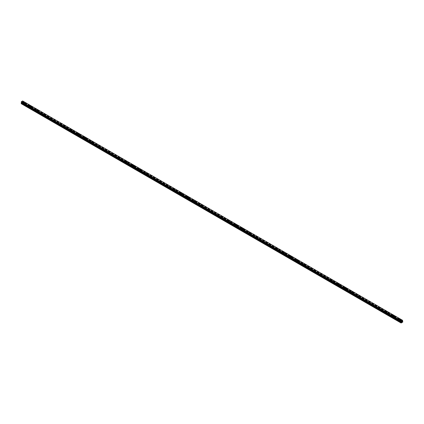 <?xml version="1.0" encoding="UTF-8"?>
<svg xmlns="http://www.w3.org/2000/svg" width="424" height="424" viewBox="0 0 424 424"><rect width="100%" height="100%" fill="white"/><g stroke="black" fill="none" stroke-linecap="round" stroke-linejoin="round"><path stroke-width="0.32" stroke-dasharray="2.12 1.59" d="M23.511 104.405L24.131 104.256L23.511 104.405M23.511 103.127L24.131 102.979L23.511 103.127M24.369 102.279L24.369 102.279A0.604 0.35 180 0 1 23.161 102.279L23.161 102.279M30.353 108.353L30.973 108.205L30.353 108.353M30.353 107.076L30.973 106.928L30.353 107.076M31.217 106.233L31.217 106.233A0.604 0.35 180 0 1 30.009 106.233L30.009 106.233M37.201 112.307L37.821 112.159L37.201 112.307M37.201 111.03L37.821 110.881L37.201 111.03M38.059 110.182L38.059 110.182A0.604 0.35 180 0 1 36.851 110.182L36.851 110.182M44.043 116.261L44.663 116.112L44.043 116.261M44.043 114.978L44.663 114.835L44.043 114.978M44.907 114.136L44.907 114.136A0.604 0.35 180 0 1 43.699 114.136L43.699 114.136M50.891 120.209L51.511 120.061L50.891 120.209M50.891 118.932L51.511 118.784L50.891 118.932M51.749 118.089L51.749 118.084A0.604 0.35 180 0 1 50.541 118.089L50.541 118.084M57.733 124.163L58.353 124.015L57.733 124.163M57.733 122.886L58.353 122.737L57.733 122.886M58.597 122.038L58.597 122.038A0.604 0.35 180 0 1 57.388 122.038L57.388 122.038M64.581 128.112L65.201 127.969L64.581 128.112M64.581 126.834L65.201 126.686L64.581 126.834M65.439 125.992L65.439 125.992A0.604 0.35 180 0 1 64.231 125.992L64.231 125.992M71.423 132.065L72.043 131.917L71.423 132.065M71.423 130.788L72.043 130.64L71.423 130.788M72.287 129.94L72.287 129.945A0.604 0.35 180 0 1 71.078 129.945L71.078 129.94M78.27 136.019L78.891 135.871L78.27 136.019M78.27 134.742L78.891 134.594L78.27 134.742M79.129 133.894L79.129 133.894A0.604 0.35 180 0 1 77.921 133.894L77.921 133.894M85.113 139.968L85.733 139.819L85.113 139.968M85.113 138.69L85.733 138.542L85.113 138.69M85.977 137.848L85.977 137.848A0.604 0.35 180 0 1 84.763 137.848L84.763 137.848M91.96 143.922L92.58 143.773L91.96 143.922M91.96 142.644L92.58 142.496L91.96 142.644M92.819 141.796L92.819 141.796A0.604 0.35 180 0 1 91.611 141.796L91.611 141.796M98.803 147.875L99.423 147.727L98.803 147.875M98.803 146.598L99.423 146.45L98.803 146.598M99.667 145.75L99.667 145.75A0.604 0.35 180 0 1 98.453 145.75L98.453 145.75M105.65 151.824L106.27 151.675L105.65 151.824M105.65 150.547L106.27 150.398L105.65 150.547M106.509 149.704L106.509 149.698A0.604 0.35 180 0 1 105.3 149.704L105.3 149.698M112.493 155.778L113.113 155.629L112.493 155.778M112.493 154.5L113.113 154.352L112.493 154.5M113.356 153.652L113.356 153.652A0.604 0.35 180 0 1 112.143 153.652L112.143 153.652M119.34 159.726L119.96 159.583L119.34 159.726M119.34 158.449L119.96 158.3L119.34 158.449M120.199 157.606L120.199 157.606A0.604 0.35 180 0 1 118.99 157.606L118.99 157.606M126.182 163.68L126.803 163.532L126.182 163.68M126.182 162.403L126.803 162.254L126.182 162.403M127.046 161.555L127.046 161.56A0.604 0.35 180 0 1 125.833 161.56L125.833 161.555M133.03 167.634L133.645 167.485L133.03 167.634M133.03 166.356L133.645 166.208L133.03 166.356M133.889 165.508L133.889 165.508A0.604 0.35 180 0 1 132.68 165.508L132.68 165.508M139.872 171.582L140.492 171.434L139.872 171.582M139.872 170.305L140.492 170.157L139.872 170.305M140.736 169.462L140.736 169.462A0.604 0.35 180 0 1 139.523 169.462L139.523 169.462M146.72 175.536L147.335 175.388L146.72 175.536M146.72 174.259L147.335 174.11L146.72 174.259M147.578 173.411L147.578 173.411A0.604 0.35 180 0 1 146.37 173.411L146.37 173.411M153.562 179.49L154.182 179.341L153.562 179.49M153.562 178.213L154.182 178.064L153.562 178.213M154.426 177.364L154.426 177.364A0.604 0.35 180 0 1 153.212 177.364L153.212 177.364M160.404 183.438L161.025 183.29L160.404 183.438M160.404 182.161L161.025 182.013L160.404 182.161M161.268 181.318L161.268 181.313A0.604 0.35 180 0 1 160.06 181.318L160.06 181.313M167.252 187.392L167.872 187.244L167.252 187.392M167.252 186.115L167.872 185.966L167.252 186.115M168.116 185.267L168.116 185.267A0.604 0.35 180 0 1 166.902 185.267L166.902 185.267M174.094 191.346L174.714 191.198L174.094 191.346M174.094 190.063L174.714 189.915L174.094 190.063M174.958 189.221L174.958 189.221A0.604 0.35 180 0 1 173.75 189.221L173.75 189.221M180.942 195.294L181.562 195.146L180.942 195.294M180.942 194.017L181.562 193.869L180.942 194.017M181.801 193.169L181.801 193.174A0.604 0.35 180 0 1 180.592 193.174L180.592 193.169M187.784 199.248L188.404 199.1L187.784 199.248M187.784 197.971L188.404 197.823L187.784 197.971M188.648 197.123L188.648 197.123A0.604 0.35 180 0 1 187.44 197.123L187.44 197.123M194.632 203.197L195.252 203.048L194.632 203.197M194.632 201.919L195.252 201.771L194.632 201.919M195.491 201.077L195.491 201.077A0.604 0.35 180 0 1 194.282 201.077L194.282 201.077M201.474 207.151L202.094 207.002L201.474 207.151M201.474 205.873L202.094 205.725L201.474 205.873M202.338 205.031L202.338 205.025A0.604 0.35 180 0 1 201.13 205.031L201.13 205.025M208.322 211.104L208.942 210.956L208.322 211.104M208.322 209.827L208.942 209.679L208.322 209.827M209.18 208.979L209.18 208.979A0.604 0.35 180 0 1 207.972 208.979L207.972 208.979M215.164 215.053L215.784 214.904L215.164 215.053M215.164 213.776L215.784 213.627L215.164 213.776M216.028 212.933L216.028 212.933A0.604 0.35 180 0 1 214.82 212.933L214.82 212.933M222.012 219.007L222.632 218.858L222.012 219.007M222.012 217.729L222.632 217.581L222.012 217.729M222.87 216.881L222.87 216.881A0.604 0.35 180 0 1 221.662 216.881L221.662 216.881M228.854 222.96L229.474 222.812L228.854 222.96M228.854 221.678L229.474 221.535L228.854 221.678M229.718 220.835L229.718 220.835A0.604 0.35 180 0 1 228.51 220.835L228.51 220.835M235.702 226.909L236.322 226.761L235.702 226.909M235.702 225.632L236.322 225.483L235.702 225.632M236.56 224.784L236.56 224.789A0.604 0.35 180 0 1 235.352 224.789L235.352 224.784M242.544 230.863L243.164 230.714L242.544 230.863M242.544 229.585L243.164 229.437L242.544 229.585M243.408 228.737L243.408 228.737A0.604 0.35 180 0 1 242.199 228.737L242.199 228.737M249.392 234.811L250.012 234.663L249.392 234.811M249.392 233.534L250.012 233.386L249.392 233.534M250.25 232.691L250.25 232.691A0.604 0.35 180 0 1 249.042 232.691L249.042 232.691M256.234 238.765L256.854 238.617L256.234 238.765M256.234 237.488L256.854 237.339L256.234 237.488M257.098 236.645L257.098 236.64A0.604 0.35 180 0 1 255.884 236.645L255.884 236.64M263.081 242.719L263.702 242.57L263.081 242.719M263.081 241.442L263.702 241.293L263.081 241.442M263.94 240.594L263.94 240.594A0.604 0.35 180 0 1 262.732 240.594L262.732 240.594M269.924 246.667L270.544 246.519L269.924 246.667M269.924 245.39L270.544 245.242L269.924 245.39M270.788 244.547L270.788 244.547A0.604 0.35 180 0 1 269.574 244.547L269.574 244.547M276.771 250.621L277.391 250.473L276.771 250.621M276.771 249.344L277.391 249.195L276.771 249.344M277.63 248.496L277.63 248.496A0.604 0.35 180 0 1 276.421 248.496L276.421 248.496M283.614 254.575L284.234 254.427L283.614 254.575M283.614 253.298L284.234 253.149L283.614 253.298M284.478 252.45L284.478 252.45A0.604 0.35 180 0 1 283.264 252.45L283.264 252.45M290.461 258.523L291.081 258.375L290.461 258.523M290.461 257.246L291.081 257.098L290.461 257.246M291.32 256.398L291.32 256.403A0.604 0.35 180 0 1 290.111 256.403L290.111 256.398M297.304 262.477L297.924 262.329L297.304 262.477M297.304 261.2L297.924 261.052L297.304 261.2M298.167 260.352L298.167 260.352A0.604 0.35 180 0 1 296.954 260.352L296.954 260.352M304.151 266.426L304.766 266.283L304.151 266.426M304.151 265.148L304.766 265L304.151 265.148M305.01 264.306L305.01 264.306A0.604 0.35 180 0 1 303.801 264.306L303.801 264.306M310.993 270.38L311.614 270.231L310.993 270.38M310.993 269.102L311.614 268.954L310.993 269.102M311.857 268.26L311.857 268.254A0.604 0.35 180 0 1 310.644 268.26L310.644 268.254M317.841 274.333L318.456 274.185L317.841 274.333M317.841 273.056L318.456 272.908L317.841 273.056M318.7 272.208L318.7 272.208A0.604 0.35 180 0 1 317.491 272.208L317.491 272.208M324.683 278.282L325.303 278.133L324.683 278.282M324.683 277.005L325.303 276.856L324.683 277.005M325.547 276.162L325.547 276.162A0.604 0.35 180 0 1 324.334 276.162L324.334 276.162M331.526 282.236L332.146 282.087L331.526 282.236M331.526 280.958L332.146 280.81L331.526 280.958M332.389 280.11L332.389 280.11A0.604 0.35 180 0 1 331.181 280.11L331.181 280.11M338.373 286.189L338.993 286.041L338.373 286.189M338.373 284.912L338.993 284.764L338.373 284.912M339.237 284.064L339.237 284.064A0.604 0.35 180 0 1 338.023 284.064L338.023 284.064M345.216 290.138L345.836 289.99L345.216 290.138M345.216 288.861L345.836 288.712L345.216 288.861M346.079 288.013L346.079 288.018A0.604 0.35 180 0 1 344.871 288.018L344.871 288.013M352.063 294.092L352.683 293.943L352.063 294.092M352.063 292.814L352.683 292.666L352.063 292.814M352.922 291.966L352.922 291.966A0.604 0.35 180 0 1 351.713 291.966L351.713 291.966M358.905 298.046L359.526 297.897L358.905 298.046M358.905 296.763L359.526 296.615L358.905 296.763M359.769 295.92L359.769 295.92A0.604 0.35 180 0 1 358.561 295.92L358.561 295.92M365.753 301.994L366.373 301.846L365.753 301.994M365.753 300.717L366.373 300.568L365.753 300.717M366.612 299.874L366.612 299.869A0.604 0.35 180 0 1 365.403 299.874L365.403 299.869M372.595 305.948L373.215 305.799L372.595 305.948M372.595 304.671L373.215 304.522L372.595 304.671M373.459 303.822L373.459 303.822A0.604 0.35 180 0 1 372.251 303.822L372.251 303.822M379.443 309.896L380.063 309.748L379.443 309.896M379.443 308.619L380.063 308.471L379.443 308.619M380.301 307.776L380.301 307.776A0.604 0.35 180 0 1 379.093 307.776L379.093 307.776M386.285 313.85L386.905 313.702L386.285 313.85M386.285 312.573L386.905 312.424L386.285 312.573M387.149 311.725L387.149 311.725A0.604 0.35 180 0 1 385.941 311.725L385.941 311.725M393.133 317.804L393.753 317.656L393.133 317.804M393.133 316.527L393.753 316.378L393.133 316.527M393.991 315.679L393.991 315.679A0.604 0.35 180 0 1 392.783 315.679L392.783 315.679M399.975 321.752L400.595 321.604L399.975 321.752M399.975 320.475L400.595 320.327L399.975 320.475M400.839 319.632L400.839 319.632A0.604 0.35 180 0 1 399.631 319.632L399.631 319.632M399.806 320.576A0.604 0.35 0 0 0 400.659 320.083A0.604 0.35 0 0 0 399.806 320.576M399.806 319.945A0.604 0.35 0 0 0 400.659 319.452A0.604 0.35 0 0 0 399.806 319.945M392.958 316.622A0.604 0.35 0 0 0 393.817 316.129A0.604 0.35 0 0 0 392.958 316.622M392.958 315.991A0.604 0.35 0 0 0 393.817 315.498A0.604 0.35 0 0 0 392.958 315.991M386.116 312.674A0.604 0.35 0 0 0 386.969 312.175A0.604 0.35 0 0 0 386.116 312.674M386.116 312.043A0.604 0.35 0 0 0 386.969 311.545A0.604 0.35 0 0 0 386.116 312.043M379.273 308.72A0.604 0.35 0 0 0 380.127 308.227A0.604 0.35 0 0 0 379.273 308.72M379.273 308.089A0.604 0.35 0 0 0 380.127 307.596A0.604 0.35 0 0 0 379.273 308.089M372.426 304.766A0.604 0.35 0 0 0 373.279 304.273A0.604 0.35 0 0 0 372.426 304.766M372.426 304.135A0.604 0.35 0 0 0 373.279 303.642A0.604 0.35 0 0 0 372.426 304.135M365.583 300.817A0.604 0.35 0 0 0 366.437 300.319A0.604 0.35 0 0 0 365.583 300.817M365.583 300.187A0.604 0.35 0 0 0 366.437 299.689A0.604 0.35 0 0 0 365.583 300.187M358.736 296.864A0.604 0.35 0 0 0 359.594 296.371A0.604 0.35 0 0 0 358.736 296.864M358.736 296.233A0.604 0.35 0 0 0 359.594 295.74A0.604 0.35 0 0 0 358.736 296.233M351.894 292.91A0.604 0.35 0 0 0 352.747 292.417A0.604 0.35 0 0 0 351.894 292.91M351.894 292.279A0.604 0.35 0 0 0 352.747 291.786A0.604 0.35 0 0 0 351.894 292.279M345.046 288.961A0.604 0.35 0 0 0 345.904 288.468A0.604 0.35 0 0 0 345.046 288.961M345.046 288.331A0.604 0.35 0 0 0 345.904 287.838A0.604 0.35 0 0 0 345.046 288.331M338.204 285.007A0.604 0.35 0 0 0 339.057 284.515A0.604 0.35 0 0 0 338.204 285.007M338.204 284.377A0.604 0.35 0 0 0 339.057 283.884A0.604 0.35 0 0 0 338.204 284.377M331.356 281.059A0.604 0.35 0 0 0 332.215 280.561A0.604 0.35 0 0 0 331.356 281.059M331.356 280.423A0.604 0.35 0 0 0 332.215 279.93A0.604 0.35 0 0 0 331.356 280.423M324.514 277.105A0.604 0.35 0 0 0 325.367 276.612A0.604 0.35 0 0 0 324.514 277.105M324.514 276.474A0.604 0.35 0 0 0 325.367 275.982A0.604 0.35 0 0 0 324.514 276.474M317.666 273.151A0.604 0.35 0 0 0 318.525 272.659A0.604 0.35 0 0 0 317.666 273.151M317.666 272.521A0.604 0.35 0 0 0 318.525 272.028A0.604 0.35 0 0 0 317.666 272.521M310.824 269.203A0.604 0.35 0 0 0 311.677 268.705A0.604 0.35 0 0 0 310.824 269.203M310.824 268.572A0.604 0.35 0 0 0 311.677 268.074A0.604 0.35 0 0 0 310.824 268.572M303.976 265.249A0.604 0.35 0 0 0 304.835 264.756A0.604 0.35 0 0 0 303.976 265.249M303.976 264.618A0.604 0.35 0 0 0 304.835 264.126A0.604 0.35 0 0 0 303.976 264.618M297.134 261.295A0.604 0.35 0 0 0 297.987 260.802A0.604 0.35 0 0 0 297.134 261.295M297.134 260.665A0.604 0.35 0 0 0 297.987 260.172A0.604 0.35 0 0 0 297.134 260.665M290.286 257.347A0.604 0.35 0 0 0 291.145 256.854A0.604 0.35 0 0 0 290.286 257.347M290.286 256.716A0.604 0.35 0 0 0 291.145 256.223A0.604 0.35 0 0 0 290.286 256.716M283.444 253.393A0.604 0.35 0 0 0 284.297 252.9A0.604 0.35 0 0 0 283.444 253.393M283.444 252.762A0.604 0.35 0 0 0 284.297 252.269A0.604 0.35 0 0 0 283.444 252.762M276.596 249.445A0.604 0.35 0 0 0 277.455 248.946A0.604 0.35 0 0 0 276.596 249.445M276.596 248.809A0.604 0.35 0 0 0 277.455 248.316A0.604 0.35 0 0 0 276.596 248.809M269.754 245.491A0.604 0.35 0 0 0 270.607 244.998A0.604 0.35 0 0 0 269.754 245.491M269.754 244.86A0.604 0.35 0 0 0 270.607 244.367A0.604 0.35 0 0 0 269.754 244.86M262.906 241.537A0.604 0.35 0 0 0 263.765 241.044A0.604 0.35 0 0 0 262.906 241.537M262.906 240.906A0.604 0.35 0 0 0 263.765 240.413A0.604 0.35 0 0 0 262.906 240.906M256.064 237.588A0.604 0.35 0 0 0 256.918 237.09A0.604 0.35 0 0 0 256.064 237.588M256.064 236.958A0.604 0.35 0 0 0 256.918 236.459A0.604 0.35 0 0 0 256.064 236.958M249.217 233.635A0.604 0.35 0 0 0 250.075 233.142A0.604 0.35 0 0 0 249.217 233.635M249.217 233.004A0.604 0.35 0 0 0 250.075 232.511A0.604 0.35 0 0 0 249.217 233.004M242.374 229.681A0.604 0.35 0 0 0 243.228 229.188A0.604 0.35 0 0 0 242.374 229.681M242.374 229.05A0.604 0.35 0 0 0 243.228 228.557A0.604 0.35 0 0 0 242.374 229.05M235.527 225.732A0.604 0.35 0 0 0 236.385 225.239A0.604 0.35 0 0 0 235.527 225.732M235.527 225.102A0.604 0.35 0 0 0 236.385 224.603A0.604 0.35 0 0 0 235.527 225.102M228.684 221.779A0.604 0.35 0 0 0 229.538 221.286A0.604 0.35 0 0 0 228.684 221.779M228.684 221.148A0.604 0.35 0 0 0 229.538 220.655A0.604 0.35 0 0 0 228.684 221.148M221.842 217.825A0.604 0.35 0 0 0 222.695 217.332A0.604 0.35 0 0 0 221.842 217.825M221.842 217.194A0.604 0.35 0 0 0 222.695 216.701A0.604 0.35 0 0 0 221.842 217.194M214.994 213.876A0.604 0.35 0 0 0 215.848 213.383A0.604 0.35 0 0 0 214.994 213.876M214.994 213.246A0.604 0.35 0 0 0 215.848 212.753A0.604 0.35 0 0 0 214.994 213.246M208.152 209.922A0.604 0.35 0 0 0 209.006 209.429A0.604 0.35 0 0 0 208.152 209.922M208.152 209.292A0.604 0.35 0 0 0 209.006 208.799A0.604 0.35 0 0 0 208.152 209.292M201.305 205.974A0.604 0.35 0 0 0 202.158 205.476A0.604 0.35 0 0 0 201.305 205.974M201.305 205.343A0.604 0.35 0 0 0 202.158 204.845A0.604 0.35 0 0 0 201.305 205.343M194.462 202.02A0.604 0.35 0 0 0 195.316 201.527A0.604 0.35 0 0 0 194.462 202.02M194.462 201.389A0.604 0.35 0 0 0 195.316 200.897A0.604 0.35 0 0 0 194.462 201.389M187.615 198.066A0.604 0.35 0 0 0 188.473 197.573A0.604 0.35 0 0 0 187.615 198.066M187.615 197.436A0.604 0.35 0 0 0 188.473 196.943A0.604 0.35 0 0 0 187.615 197.436M180.772 194.118A0.604 0.35 0 0 0 181.626 193.625A0.604 0.35 0 0 0 180.772 194.118M180.772 193.487A0.604 0.35 0 0 0 181.626 192.989A0.604 0.35 0 0 0 180.772 193.487M173.925 190.164A0.604 0.35 0 0 0 174.783 189.671A0.604 0.35 0 0 0 173.925 190.164M173.925 189.533A0.604 0.35 0 0 0 174.783 189.04A0.604 0.35 0 0 0 173.925 189.533M167.083 186.21A0.604 0.35 0 0 0 167.936 185.717A0.604 0.35 0 0 0 167.083 186.21M167.083 185.579A0.604 0.35 0 0 0 167.936 185.087A0.604 0.35 0 0 0 167.083 185.579M160.235 182.262A0.604 0.35 0 0 0 161.094 181.769A0.604 0.35 0 0 0 160.235 182.262M160.235 181.631A0.604 0.35 0 0 0 161.094 181.138A0.604 0.35 0 0 0 160.235 181.631M153.393 178.308A0.604 0.35 0 0 0 154.246 177.815A0.604 0.35 0 0 0 153.393 178.308M153.393 177.677A0.604 0.35 0 0 0 154.246 177.184A0.604 0.35 0 0 0 153.393 177.677M146.545 174.359A0.604 0.35 0 0 0 147.404 173.861A0.604 0.35 0 0 0 146.545 174.359M146.545 173.729A0.604 0.35 0 0 0 147.404 173.231A0.604 0.35 0 0 0 146.545 173.729M139.703 170.406A0.604 0.35 0 0 0 140.556 169.913A0.604 0.35 0 0 0 139.703 170.406M139.703 169.775A0.604 0.35 0 0 0 140.556 169.282A0.604 0.35 0 0 0 139.703 169.775M132.855 166.452A0.604 0.35 0 0 0 133.714 165.959A0.604 0.35 0 0 0 132.855 166.452M132.855 165.821A0.604 0.35 0 0 0 133.714 165.328A0.604 0.35 0 0 0 132.855 165.821M126.013 162.503A0.604 0.35 0 0 0 126.866 162.005A0.604 0.35 0 0 0 126.013 162.503M126.013 161.873A0.604 0.35 0 0 0 126.866 161.374A0.604 0.35 0 0 0 126.013 161.873M119.165 158.549A0.604 0.35 0 0 0 120.024 158.057A0.604 0.35 0 0 0 119.165 158.549M119.165 157.919A0.604 0.35 0 0 0 120.024 157.426A0.604 0.35 0 0 0 119.165 157.919M112.323 154.596A0.604 0.35 0 0 0 113.176 154.103A0.604 0.35 0 0 0 112.323 154.596M112.323 153.965A0.604 0.35 0 0 0 113.176 153.472A0.604 0.35 0 0 0 112.323 153.965M105.475 150.647A0.604 0.35 0 0 0 106.334 150.154A0.604 0.35 0 0 0 105.475 150.647M105.475 150.017A0.604 0.35 0 0 0 106.334 149.524A0.604 0.35 0 0 0 105.475 150.017M98.633 146.693A0.604 0.35 0 0 0 99.486 146.201A0.604 0.35 0 0 0 98.633 146.693M98.633 146.063A0.604 0.35 0 0 0 99.486 145.57A0.604 0.35 0 0 0 98.633 146.063M91.785 142.745A0.604 0.35 0 0 0 92.644 142.247A0.604 0.35 0 0 0 91.785 142.745M91.785 142.109A0.604 0.35 0 0 0 92.644 141.616A0.604 0.35 0 0 0 91.785 142.109M84.943 138.791A0.604 0.35 0 0 0 85.796 138.298A0.604 0.35 0 0 0 84.943 138.791M84.943 138.16A0.604 0.35 0 0 0 85.796 137.668A0.604 0.35 0 0 0 84.943 138.16M78.096 134.837A0.604 0.35 0 0 0 78.954 134.344A0.604 0.35 0 0 0 78.096 134.837M78.096 134.207A0.604 0.35 0 0 0 78.954 133.714A0.604 0.35 0 0 0 78.096 134.207M71.253 130.889A0.604 0.35 0 0 0 72.107 130.391A0.604 0.35 0 0 0 71.253 130.889M71.253 130.258A0.604 0.35 0 0 0 72.107 129.76A0.604 0.35 0 0 0 71.253 130.258M64.406 126.935A0.604 0.35 0 0 0 65.264 126.442A0.604 0.35 0 0 0 64.406 126.935M64.406 126.304A0.604 0.35 0 0 0 65.264 125.811A0.604 0.35 0 0 0 64.406 126.304M57.563 122.981A0.604 0.35 0 0 0 58.417 122.488A0.604 0.35 0 0 0 57.563 122.981M57.563 122.35A0.604 0.35 0 0 0 58.417 121.858A0.604 0.35 0 0 0 57.563 122.35M50.721 119.033A0.604 0.35 0 0 0 51.574 118.54A0.604 0.35 0 0 0 50.721 119.033M50.721 118.402A0.604 0.35 0 0 0 51.574 117.909A0.604 0.35 0 0 0 50.721 118.402M43.873 115.079A0.604 0.35 0 0 0 44.727 114.586A0.604 0.35 0 0 0 43.873 115.079M43.873 114.448A0.604 0.35 0 0 0 44.727 113.955A0.604 0.35 0 0 0 43.873 114.448M37.031 111.13A0.604 0.35 0 0 0 37.884 110.632A0.604 0.35 0 0 0 37.031 111.13M37.031 110.494A0.604 0.35 0 0 0 37.884 110.002A0.604 0.35 0 0 0 37.031 110.494M30.184 107.177A0.604 0.35 0 0 0 31.042 106.684A0.604 0.35 0 0 0 30.184 107.177M30.184 106.546A0.604 0.35 0 0 0 31.042 106.053A0.604 0.35 0 0 0 30.184 106.546M23.341 103.223A0.604 0.35 0 0 0 24.195 102.73A0.604 0.35 0 0 0 23.341 103.223M23.341 102.592A0.604 0.35 0 0 0 24.195 102.099A0.604 0.35 0 0 0 23.341 102.592M401.888 321.445L401.692 321.943M402.196 321.344L402 321.768M22.112 102.438L22.308 101.94L22.112 102.438M21.873 102.189L21.873 102.582L21.873 102.189M21.873 102.582L21.894 102.226L21.873 102.582M21.2 103.668L22.912 102.682L22.658 100.965M21.232 102.269L401.115 321.593L21.454 102.412M401.093 321.578L21.285 102.306M22.636 100.96L402.715 320.406L22.832 101.098M402.8 322.007L22.912 102.682M402.721 322.145L22.832 102.82M402.768 321.599L22.88 102.274M402.503 321.445L22.615 102.12L402.503 321.445M402.524 321.127L22.636 101.802M402.546 321.053L22.658 101.723M401.364 321.795L21.497 102.481L401.348 321.784M401.168 323.04L21.279 103.716M402.8 321.673L22.912 102.348M402.487 321.419L22.599 102.089M402.487 321.212L22.599 101.882M402.503 321.164L22.615 101.84M402.683 320.793L22.795 101.469M402.715 320.735L22.827 101.41M402.721 320.714L22.832 101.389M402.752 320.661L22.859 101.336M402.768 320.639L22.88 101.315M402.8 320.576L22.912 101.246M402.8 320.475L22.912 101.145M402.551 320.311L22.795 101.06M401.141 321.593L21.248 102.263M24.131 104.256L24.131 102.979M30.973 108.205L30.973 106.928M37.821 112.159L37.821 110.881M44.663 116.112L44.663 114.835M51.511 120.061L51.511 118.784M58.353 124.015L58.353 122.737M65.201 127.969L65.201 126.686M72.043 131.917L72.043 130.64M78.891 135.871L78.891 134.594M85.733 139.819L85.733 138.542M92.58 143.773L92.58 142.496M99.423 147.727L99.423 146.45M106.27 151.675L106.27 150.398M113.113 155.629L113.113 154.352M119.96 159.583L119.96 158.3M126.803 163.532L126.803 162.254M133.645 167.485L133.645 166.208M140.492 171.434L140.492 170.157M147.335 175.388L147.335 174.11M154.182 179.341L154.182 178.064M161.025 183.29L161.025 182.013M167.872 187.244L167.872 185.966M174.714 191.198L174.714 189.915M181.562 195.146L181.562 193.869M188.404 199.1L188.404 197.823M195.252 203.048L195.252 201.771M202.094 207.002L202.094 205.725M208.942 210.956L208.942 209.679M215.784 214.904L215.784 213.627M222.632 218.858L222.632 217.581M229.474 222.812L229.474 221.535M236.322 226.761L236.322 225.483M243.164 230.714L243.164 229.437M250.012 234.663L250.012 233.386M256.854 238.617L256.854 237.339M263.702 242.57L263.702 241.293M270.544 246.519L270.544 245.242M277.391 250.473L277.391 249.195M284.234 254.427L284.234 253.149M291.081 258.375L291.081 257.098M297.924 262.329L297.924 261.052M304.766 266.283L304.766 265M311.614 270.231L311.614 268.954M318.456 274.185L318.456 272.908M325.303 278.133L325.303 276.856M332.146 282.087L332.146 280.81M338.993 286.041L338.993 284.764M345.836 289.99L345.836 288.712M352.683 293.943L352.683 292.666M359.526 297.897L359.526 296.615M366.373 301.846L366.373 300.568M373.215 305.799L373.215 304.522M380.063 309.748L380.063 308.471M386.905 313.702L386.905 312.424M393.753 317.656L393.753 316.378M400.595 321.604L400.595 320.327M400.839 320.327L400.839 319.696M393.991 316.378L393.991 315.748M387.149 312.424L387.149 311.794M380.301 308.471L380.301 307.84M373.459 304.522L373.459 303.891M366.612 300.568L366.612 299.938M359.769 296.615L359.769 295.984M352.922 292.666L352.922 292.035M346.079 288.712L346.079 288.082M339.237 284.764L339.237 284.133M332.389 280.81L332.389 280.179M325.547 276.856L325.547 276.225M318.7 272.908L318.7 272.277M311.857 268.954L311.857 268.323M305.01 265L305.01 264.369M298.167 261.052L298.167 260.421M291.32 257.098L291.32 256.467M284.478 253.149L284.478 252.513M277.63 249.195L277.63 248.565M270.788 245.242L270.788 244.611M263.94 241.293L263.94 240.662M257.098 237.339L257.098 236.709M250.25 233.386L250.25 232.755M243.408 229.437L243.408 228.806M236.56 225.483L236.56 224.853M229.718 221.535L229.718 220.899M222.87 217.581L222.87 216.95M216.028 213.627L216.028 212.996M209.18 209.679L209.18 209.048M202.338 205.725L202.338 205.094M195.491 201.771L195.491 201.14M188.648 197.823L188.648 197.192M181.801 193.869L181.801 193.238M174.958 189.915L174.958 189.284M168.116 185.966L168.116 185.336M161.268 182.013L161.268 181.382M154.426 178.064L154.426 177.433M147.578 174.11L147.578 173.48M140.736 170.157L140.736 169.526M133.889 166.208L133.889 165.577M127.046 162.254L127.046 161.624M120.199 158.3L120.199 157.67M113.356 154.352L113.356 153.721M106.509 150.398L106.509 149.767M99.667 146.45L99.667 145.819M92.819 142.496L92.819 141.865M85.977 138.542L85.977 137.911M79.129 134.594L79.129 133.963M72.287 130.64L72.287 130.009M65.439 126.686L65.439 126.055M58.597 122.737L58.597 122.107M51.749 118.784L51.749 118.153M44.907 114.835L44.907 114.199M38.059 110.881L38.059 110.251M31.217 106.928L31.217 106.297M24.369 102.979L24.369 102.348M23.161 102.979L23.161 102.348M30.009 106.928L30.009 106.297M36.851 110.881L36.851 110.251M43.699 114.835L43.699 114.199M50.541 118.784L50.541 118.153M57.388 122.737L57.388 122.107M64.231 126.686L64.231 126.055M71.078 130.64L71.078 130.009M77.921 134.594L77.921 133.963M84.763 138.542L84.763 137.911M91.611 142.496L91.611 141.865M98.453 146.45L98.453 145.819M105.3 150.398L105.3 149.767M112.143 154.352L112.143 153.721M118.99 158.3L118.99 157.67M125.833 162.254L125.833 161.624M132.68 166.208L132.68 165.577M139.523 170.157L139.523 169.526M146.37 174.11L146.37 173.48M153.212 178.064L153.212 177.433M160.06 182.013L160.06 181.382M166.902 185.966L166.902 185.336M173.75 189.915L173.75 189.284M180.592 193.869L180.592 193.238M187.44 197.823L187.44 197.192M194.282 201.771L194.282 201.14M201.13 205.725L201.13 205.094M207.972 209.679L207.972 209.048M214.82 213.627L214.82 212.996M221.662 217.581L221.662 216.95M228.51 221.535L228.51 220.899M235.352 225.483L235.352 224.853M242.199 229.437L242.199 228.806M249.042 233.386L249.042 232.755M255.884 237.339L255.884 236.709M262.732 241.293L262.732 240.662M269.574 245.242L269.574 244.611M276.421 249.195L276.421 248.565M283.264 253.149L283.264 252.513M290.111 257.098L290.111 256.467M296.954 261.052L296.954 260.421M303.801 265L303.801 264.369M310.644 268.954L310.644 268.323M317.491 272.908L317.491 272.277M324.334 276.856L324.334 276.225M331.181 280.81L331.181 280.179M338.023 284.764L338.023 284.133M344.871 288.712L344.871 288.082M351.713 292.666L351.713 292.035M358.561 296.615L358.561 295.984M365.403 300.568L365.403 299.938M372.251 304.522L372.251 303.891M379.093 308.471L379.093 307.84M385.941 312.424L385.941 311.794M392.783 316.378L392.783 315.748M399.631 320.327L399.631 319.696M399.869 321.604L399.869 320.327M393.027 317.656L393.027 316.378M386.179 313.702L386.179 312.424M379.337 309.748L379.337 308.471M372.489 305.799L372.489 304.522M365.647 301.846L365.647 300.568M358.799 297.897L358.799 296.615M351.957 293.943L351.957 292.666M345.11 289.99L345.11 288.712M338.267 286.041L338.267 284.764M331.42 282.087L331.42 280.81M324.577 278.133L324.577 276.856M317.73 274.185L317.73 272.908M310.887 270.231L310.887 268.954M304.04 266.283L304.04 265M297.197 262.329L297.197 261.052M290.355 258.375L290.355 257.098M283.508 254.427L283.508 253.149M276.665 250.473L276.665 249.195M269.818 246.519L269.818 245.242M262.975 242.57L262.975 241.293M256.128 238.617L256.128 237.339M249.286 234.663L249.286 233.386M242.438 230.714L242.438 229.437M235.596 226.761L235.596 225.483M228.748 222.812L228.748 221.535M221.906 218.858L221.906 217.581M215.058 214.904L215.058 213.627M208.216 210.956L208.216 209.679M201.368 207.002L201.368 205.725M194.526 203.048L194.526 201.771M187.678 199.1L187.678 197.823M180.836 195.146L180.836 193.869M173.988 191.198L173.988 189.915M167.146 187.244L167.146 185.966M160.298 183.29L160.298 182.013M153.456 179.341L153.456 178.064M146.609 175.388L146.609 174.11M139.766 171.434L139.766 170.157M132.919 167.485L132.919 166.208M126.076 163.532L126.076 162.254M119.234 159.583L119.234 158.3M112.387 155.629L112.387 154.352M105.544 151.675L105.544 150.398M98.697 147.727L98.697 146.45M91.854 143.773L91.854 142.496M85.007 139.819L85.007 138.542M78.164 135.871L78.164 134.594M71.317 131.917L71.317 130.64M64.475 127.969L64.475 126.686M57.627 124.015L57.627 122.737M50.785 120.061L50.785 118.784M43.937 116.112L43.937 114.835M37.095 112.159L37.095 110.881M30.247 108.205L30.247 106.928M23.405 104.256L23.405 102.979M402.715 320.406L22.896 101.119M402.731 320.443L22.843 101.119M402.599 320.38L22.711 101.055M401.157 321.593L21.269 102.269M401.29 321.657L21.401 102.327"/><path stroke-width="0.64" d="M23.161 102.279A0.604 0.35 180 0 1 24.369 102.279A0.604 0.35 180 0 1 23.161 102.279A0.604 0.35 180 0 1 24.369 102.279M30.009 106.233A0.604 0.35 180 0 1 31.217 106.233A0.604 0.35 180 0 1 30.009 106.233A0.604 0.35 180 0 1 31.217 106.233M36.851 110.182A0.604 0.35 180 0 1 38.059 110.182A0.604 0.35 180 0 1 36.851 110.182A0.604 0.35 180 0 1 38.059 110.182M43.699 114.136A0.604 0.35 180 0 1 44.907 114.136A0.604 0.35 180 0 1 43.699 114.136A0.604 0.35 180 0 1 44.907 114.136M50.541 118.084A0.604 0.35 180 0 1 51.749 118.089A0.604 0.35 180 0 1 50.541 118.084A0.604 0.35 180 0 1 51.749 118.084M57.388 122.038A0.604 0.35 180 0 1 58.597 122.038A0.604 0.35 180 0 1 57.388 122.038A0.604 0.35 180 0 1 58.597 122.038M64.231 125.992A0.604 0.35 180 0 1 65.439 125.992A0.604 0.35 180 0 1 64.231 125.992A0.604 0.35 180 0 1 65.439 125.992M71.078 129.945A0.604 0.35 180 0 1 72.287 129.945M72.107 129.696A0.604 0.35 180 0 1 71.253 130.189A0.604 0.35 180 0 1 72.107 129.696M77.921 133.894A0.604 0.35 180 0 1 79.129 133.894A0.604 0.35 180 0 1 77.921 133.894A0.604 0.35 180 0 1 79.129 133.894M84.763 137.848A0.604 0.35 180 0 1 85.977 137.848A0.604 0.35 180 0 1 84.763 137.848A0.604 0.35 180 0 1 85.977 137.848M91.611 141.796A0.604 0.35 180 0 1 92.819 141.796A0.604 0.35 180 0 1 91.611 141.796A0.604 0.35 180 0 1 92.819 141.796M98.453 145.75A0.604 0.35 180 0 1 99.667 145.75A0.604 0.35 180 0 1 98.453 145.75A0.604 0.35 180 0 1 99.667 145.75M105.3 149.698A0.604 0.35 180 0 1 106.509 149.704A0.604 0.35 180 0 1 105.3 149.698A0.604 0.35 180 0 1 106.509 149.698M112.143 153.652A0.604 0.35 180 0 1 113.356 153.652A0.604 0.35 180 0 1 112.143 153.652A0.604 0.35 180 0 1 113.356 153.652M118.99 157.606A0.604 0.35 180 0 1 120.199 157.606A0.604 0.35 180 0 1 118.99 157.606A0.604 0.35 180 0 1 120.199 157.606M125.833 161.56A0.604 0.35 180 0 1 127.046 161.56M126.866 161.311A0.604 0.35 180 0 1 126.013 161.804A0.604 0.35 180 0 1 126.866 161.311M132.68 165.508A0.604 0.35 180 0 1 133.889 165.508A0.604 0.35 180 0 1 132.68 165.508A0.604 0.35 180 0 1 133.889 165.508M139.523 169.462A0.604 0.35 180 0 1 140.736 169.462A0.604 0.35 180 0 1 139.523 169.462A0.604 0.35 180 0 1 140.736 169.462M146.37 173.411A0.604 0.35 180 0 1 147.578 173.411A0.604 0.35 180 0 1 146.37 173.411A0.604 0.35 180 0 1 147.578 173.411M153.212 177.364A0.604 0.35 180 0 1 154.426 177.364A0.604 0.35 180 0 1 153.212 177.364A0.604 0.35 180 0 1 154.426 177.364M160.06 181.313A0.604 0.35 180 0 1 161.268 181.318A0.604 0.35 180 0 1 160.06 181.313A0.604 0.35 180 0 1 161.268 181.313M166.902 185.267A0.604 0.35 180 0 1 168.116 185.267A0.604 0.35 180 0 1 166.902 185.267A0.604 0.35 180 0 1 168.116 185.267M173.75 189.221A0.604 0.35 180 0 1 174.958 189.221A0.604 0.35 180 0 1 173.75 189.221A0.604 0.35 180 0 1 174.958 189.221M180.592 193.174A0.604 0.35 180 0 1 181.801 193.174M181.626 192.925A0.604 0.35 180 0 1 180.772 193.418A0.604 0.35 180 0 1 181.626 192.925M187.44 197.123A0.604 0.35 180 0 1 188.648 197.123A0.604 0.35 180 0 1 187.44 197.123A0.604 0.35 180 0 1 188.648 197.123M194.282 201.077A0.604 0.35 180 0 1 195.491 201.077A0.604 0.35 180 0 1 194.282 201.077A0.604 0.35 180 0 1 195.491 201.077M201.13 205.025A0.604 0.35 180 0 1 202.338 205.031A0.604 0.35 180 0 1 201.13 205.025A0.604 0.35 180 0 1 202.338 205.025M207.972 208.979A0.604 0.35 180 0 1 209.18 208.979A0.604 0.35 180 0 1 207.972 208.979A0.604 0.35 180 0 1 209.18 208.979M214.82 212.933A0.604 0.35 180 0 1 216.028 212.933A0.604 0.35 180 0 1 214.82 212.933A0.604 0.35 180 0 1 216.028 212.933M221.662 216.881A0.604 0.35 180 0 1 222.87 216.881A0.604 0.35 180 0 1 221.662 216.881A0.604 0.35 180 0 1 222.87 216.881M228.51 220.835A0.604 0.35 180 0 1 229.718 220.835A0.604 0.35 180 0 1 228.51 220.835A0.604 0.35 180 0 1 229.718 220.835M235.352 224.789A0.604 0.35 180 0 1 236.56 224.789M236.385 224.54A0.604 0.35 180 0 1 235.527 225.033A0.604 0.35 180 0 1 236.385 224.54M242.199 228.737A0.604 0.35 180 0 1 243.408 228.737A0.604 0.35 180 0 1 242.199 228.737A0.604 0.35 180 0 1 243.408 228.737M249.042 232.691A0.604 0.35 180 0 1 250.25 232.691A0.604 0.35 180 0 1 249.042 232.691A0.604 0.35 180 0 1 250.25 232.691M255.884 236.64A0.604 0.35 180 0 1 257.098 236.645A0.604 0.35 180 0 1 255.884 236.64A0.604 0.35 180 0 1 257.098 236.64M262.732 240.594A0.604 0.35 180 0 1 263.94 240.594A0.604 0.35 180 0 1 262.732 240.594A0.604 0.35 180 0 1 263.94 240.594M269.574 244.547A0.604 0.35 180 0 1 270.788 244.547A0.604 0.35 180 0 1 269.574 244.547A0.604 0.35 180 0 1 270.788 244.547M276.421 248.496A0.604 0.35 180 0 1 277.63 248.496A0.604 0.35 180 0 1 276.421 248.496A0.604 0.35 180 0 1 277.63 248.496M283.264 252.45A0.604 0.35 180 0 1 284.478 252.45A0.604 0.35 180 0 1 283.264 252.45A0.604 0.35 180 0 1 284.478 252.45M290.111 256.403A0.604 0.35 180 0 1 291.32 256.403M291.145 256.154A0.604 0.35 180 0 1 290.286 256.647A0.604 0.35 180 0 1 291.145 256.154M296.954 260.352A0.604 0.35 180 0 1 298.167 260.352A0.604 0.35 180 0 1 296.954 260.352A0.604 0.35 180 0 1 298.167 260.352M303.801 264.306A0.604 0.35 180 0 1 305.01 264.306A0.604 0.35 180 0 1 303.801 264.306A0.604 0.35 180 0 1 305.01 264.306M310.644 268.254A0.604 0.35 180 0 1 311.857 268.26A0.604 0.35 180 0 1 310.644 268.254A0.604 0.35 180 0 1 311.857 268.254M317.491 272.208A0.604 0.35 180 0 1 318.7 272.208A0.604 0.35 180 0 1 317.491 272.208A0.604 0.35 180 0 1 318.7 272.208M324.334 276.162A0.604 0.35 180 0 1 325.547 276.162A0.604 0.35 180 0 1 324.334 276.162A0.604 0.35 180 0 1 325.547 276.162M331.181 280.11A0.604 0.35 180 0 1 332.389 280.11A0.604 0.35 180 0 1 331.181 280.11A0.604 0.35 180 0 1 332.389 280.11M338.023 284.064A0.604 0.35 180 0 1 339.237 284.064A0.604 0.35 180 0 1 338.023 284.064A0.604 0.35 180 0 1 339.237 284.064M344.871 288.018A0.604 0.35 180 0 1 346.079 288.018M345.904 287.769A0.604 0.35 180 0 1 345.046 288.262A0.604 0.35 180 0 1 345.904 287.769M351.713 291.966A0.604 0.35 180 0 1 352.922 291.966A0.604 0.35 180 0 1 351.713 291.966A0.604 0.35 180 0 1 352.922 291.966M358.561 295.92A0.604 0.35 180 0 1 359.769 295.92A0.604 0.35 180 0 1 358.561 295.92A0.604 0.35 180 0 1 359.769 295.92M365.403 299.869A0.604 0.35 180 0 1 366.612 299.874A0.604 0.35 180 0 1 365.403 299.869A0.604 0.35 180 0 1 366.612 299.869M372.251 303.822A0.604 0.35 180 0 1 373.459 303.822A0.604 0.35 180 0 1 372.251 303.822A0.604 0.35 180 0 1 373.459 303.822M379.093 307.776A0.604 0.35 180 0 1 380.301 307.776A0.604 0.35 180 0 1 379.093 307.776A0.604 0.35 180 0 1 380.301 307.776M385.941 311.725A0.604 0.35 180 0 1 387.149 311.725A0.604 0.35 180 0 1 385.941 311.725A0.604 0.35 180 0 1 387.149 311.725M392.783 315.679A0.604 0.35 180 0 1 393.991 315.679A0.604 0.35 180 0 1 392.783 315.679A0.604 0.35 180 0 1 393.991 315.679M399.631 319.632A0.604 0.35 180 0 1 400.839 319.632A0.604 0.35 180 0 1 399.631 319.632A0.604 0.35 180 0 1 400.839 319.632M401.692 321.943L401.888 321.445M402 321.768L402.196 321.344M401.141 321.593L401.369 320.952L402.54 320.29L402.8 322.007L401.088 322.998L401.385 322.092L21.497 102.762L21.2 103.334L21.2 103.668L401.088 322.998M401.157 321.593L21.216 102.263L21.481 101.622L22.652 100.965L402.535 320.29L22.652 100.965M401.385 322.092L401.109 321.593M401.401 321.837L21.497 102.762M401.343 321.747L21.465 102.465M21.285 102.306L401.184 321.646M402.519 320.284L22.631 100.96M401.369 320.952L21.481 101.622M401.364 320.957L21.476 101.633M401.343 320.989L21.454 101.659M401.205 321.244L21.317 101.914M401.173 321.302L21.285 101.972M401.168 321.323L21.279 101.993M401.136 321.376L21.248 102.052M401.12 321.392L21.232 102.067M401.088 321.461L21.2 102.136M401.088 321.562L21.2 102.237M401.093 321.578L21.232 102.269M401.401 322.044L21.513 102.719M401.12 322.547L21.232 103.223M401.088 322.659L21.2 103.334"/></g></svg>
